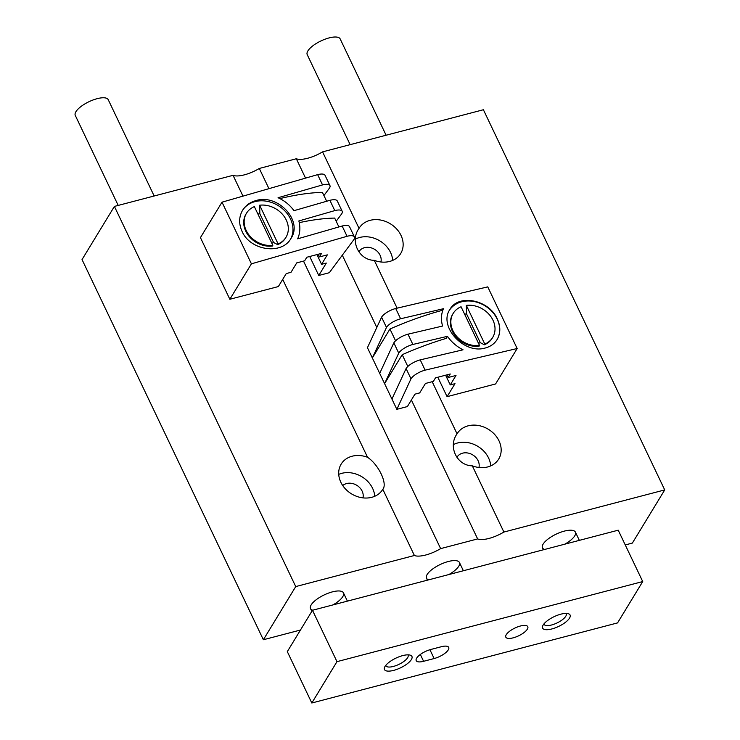 <?xml version="1.0" encoding="UTF-8"?>
<svg xmlns="http://www.w3.org/2000/svg" width="740" height="740" viewBox="0 0 740 740"><rect width="100%" height="100%" fill="white"/><g stroke="black" fill="none" stroke-linecap="round" stroke-linejoin="round"><path stroke-width="1.11" d="M242.979 196.137L233.054 175.325A21.904 7.742 154.5 0 0 259.305 168.452L268.944 188.663M282.699 279.406L367.549 457.292C378.612 464.6 387.779 483.793 382.811 489.297L414.391 555.5A21.904 7.742 154.5 0 0 440.642 548.618L303.502 261.1M411.385 400.007L477.642 538.923A21.904 7.742 154.5 0 0 503.894 532.051L472.324 465.849C456.913 465.673 447.737 446.488 457.061 433.844L432.188 381.701M376.799 327.487L342.305 255.189M305.546 178.118L296.315 158.758A21.904 7.742 154.5 0 0 322.566 151.876L359.039 228.355A24.337 20.026 -148.7 0 1 359.113 228.235A24.337 20.026 -148.7 0 1 390.313 223.776A24.337 20.026 -148.7 0 1 400.692 253.543A24.337 20.026 -148.7 0 1 389.703 261.433A24.337 20.026 -148.7 0 1 374.301 260.351C358.9 260.175 349.724 241 359.039 228.355M397.112 308.173L374.301 260.351M367.549 457.292A24.337 20.026 31.3 0 0 341.159 464.11A24.337 20.026 31.3 0 0 345.266 488.752A24.337 20.026 31.3 0 0 371.748 497.317A24.337 20.026 31.3 0 0 382.737 489.418A24.337 20.026 31.3 0 0 382.811 489.297M233.054 175.325L114.395 206.414L82.038 259.574L263.366 639.749L300.449 630.027M414.391 555.5L295.732 586.58L114.395 206.414M295.732 586.58L263.366 639.749M625.263 544.945L632.367 543.077L664.724 489.917L483.396 109.742L322.566 151.876M472.324 465.849A24.337 20.026 31.3 0 0 487.725 466.931A24.337 20.026 31.3 0 0 498.714 459.031A24.337 20.026 31.3 0 0 488.335 429.274A24.337 20.026 31.3 0 0 457.126 433.733A24.337 20.026 31.3 0 0 457.061 433.844M664.724 489.917L503.894 532.051M296.315 158.758L259.305 168.452M477.642 538.923L440.642 548.618M448.884 574.536A18.25 6.457 154.5 0 0 458.772 566.211A18.25 6.457 154.5 0 0 459.438 562.493A18.25 6.457 154.5 0 0 444.315 562.779A18.25 6.457 154.5 0 0 427.147 574.499A18.25 6.457 154.5 0 0 426.49 578.208A18.25 6.457 154.5 0 0 428.728 579.818M564.861 544.159A18.25 6.457 154.5 0 0 574.749 535.834A18.25 6.457 154.5 0 0 575.405 532.115A18.25 6.457 154.5 0 0 556.156 534.151A18.25 6.457 154.5 0 0 542.457 547.831A18.25 6.457 154.5 0 0 544.696 549.441M332.917 604.922A18.25 6.457 154.5 0 0 342.805 596.588A18.25 6.457 154.5 0 0 343.471 592.879A18.25 6.457 154.5 0 0 324.213 594.914A18.25 6.457 154.5 0 0 310.513 608.595A18.25 6.457 154.5 0 0 312.761 610.204M478.947 467.486A12.247 10.083 31.3 0 0 471.352 454.157A12.247 10.083 31.3 0 0 457.033 457.144A12.247 10.083 31.3 0 0 456.941 457.302M490.703 465.904A24.337 20.026 31.3 0 0 477.161 445.97A24.337 20.026 31.3 0 0 453.37 444.638M380.924 261.988A12.247 10.083 31.3 0 0 373.33 248.659A12.247 10.083 31.3 0 0 359.011 251.646A12.247 10.083 31.3 0 0 358.918 251.804M392.69 260.406A24.337 20.026 31.3 0 0 379.148 240.472A24.337 20.026 31.3 0 0 355.357 239.14M362.97 497.863A12.247 10.083 31.3 0 0 356.763 485.283A12.247 10.083 31.3 0 0 342.731 485.551M374.736 496.281A24.337 20.026 31.3 0 0 338.735 474.377M118.206 205.415L75.276 115.403A18.25 6.457 -25.5 0 1 75.933 111.684A18.25 6.457 -25.5 0 1 93.101 99.965A18.25 6.457 -25.5 0 1 108.225 99.678L154.161 195.989M642.727 581.557L336.978 661.653L311.818 703L617.558 622.904L642.727 581.557L618.215 530.182L312.474 610.278L336.978 661.653M312.474 610.278L287.314 651.626L311.818 703M430.782 649.489A12.173 4.301 154.5 0 0 416.204 660.635A12.173 4.301 154.5 0 0 423.595 661.301L434.139 658.545A12.173 4.301 154.5 0 0 448.718 647.398A12.173 4.301 154.5 0 0 441.327 646.723L430.782 649.489M527.343 629.157A12.173 4.301 154.5 0 0 527.787 626.678A12.173 4.301 154.5 0 0 514.948 628.038A12.173 4.301 154.5 0 0 505.818 637.159A12.173 4.301 154.5 0 0 515.9 636.974A12.173 4.301 154.5 0 0 527.343 629.157M385.022 666.444A15.216 5.374 -25.5 0 1 396.631 657.795A15.216 5.374 -25.5 0 1 410.034 655.094A15.216 5.374 -25.5 0 1 400.516 667.841A15.216 5.374 -25.5 0 1 384.615 667.221A15.216 5.374 -25.5 0 1 385.022 666.444M543.16 625.013A15.216 5.374 -25.5 0 1 554.769 616.365A15.216 5.374 -25.5 0 1 568.181 613.663A15.216 5.374 -25.5 0 1 558.654 626.419A15.216 5.374 -25.5 0 1 542.753 625.79A15.216 5.374 -25.5 0 1 543.16 625.013M565.952 613.414A12.247 4.329 -25.5 0 1 566.202 613.784A12.247 4.329 -25.5 0 1 557.007 622.969A12.247 4.329 -25.5 0 1 544.094 624.338A12.247 4.329 -25.5 0 1 543.956 623.903M407.805 654.845A12.247 4.329 -25.5 0 1 408.064 655.215A12.247 4.329 -25.5 0 1 398.869 664.4A12.247 4.329 -25.5 0 1 385.947 665.76A12.247 4.329 -25.5 0 1 385.818 665.334M350.15 144.651L307.22 54.64A18.25 6.457 -25.5 0 1 307.877 50.921A18.25 6.457 -25.5 0 1 325.045 39.202A18.25 6.457 -25.5 0 1 340.169 38.924L386.104 135.235M319.421 256.937L327.321 254.865L321.567 264.31L326.312 263.07L318.764 275.474L329.309 272.718L353.998 239.436A12.173 4.301 154.5 0 0 354.432 236.957L349.539 226.681A12.173 4.301 154.5 0 0 342.148 226.015L297.656 238.826C300.116 233.23 300.514 227.273 298.849 220.955L334.795 210.604L329.892 200.327L293.956 210.678C289.914 205.036 284.613 200.725 278.055 197.728L322.538 184.917L317.645 174.64L222.009 202.177L200.438 237.614L229.844 299.265L278.342 286.565L286.25 273.569L290.996 272.32L296.749 262.876L304.658 260.804L306.813 257.252L321.576 253.385L319.421 256.937L318.154 254.282M338.901 226.949L334.674 218.078A146.03 51.615 154.5 0 0 299.265 222.648M336.182 221.242L341.741 213.749A12.173 4.301 154.5 0 0 342.185 211.27A12.173 4.301 154.5 0 0 334.795 210.604M342.185 211.27L337.283 200.993A12.173 4.301 154.5 0 0 329.892 200.327M326.654 201.262L322.418 192.391A146.03 51.615 154.5 0 0 279.896 198.607M323.926 195.554L329.494 188.062A12.173 4.301 154.5 0 0 329.929 185.583A12.173 4.301 154.5 0 0 322.538 184.917M329.929 185.583L325.026 175.306A12.173 4.301 154.5 0 0 317.645 174.64M242.091 231.454C238.687 223.878 238.854 216.811 242.6 210.262C245.523 205.6 249.833 202.409 255.531 200.707C277.519 193.205 303.271 220.585 290.996 238.41C281.921 255.189 250.286 250.684 242.091 231.454M354.432 236.957A12.173 4.301 154.5 0 0 347.051 236.291L251.415 263.829L222.009 202.177M347.051 236.291L342.148 226.015M251.415 263.829L229.844 299.265M321.567 264.31L316.942 254.606M318.764 275.474L309.709 256.493M242.461 210.493A27.991 23.032 -148.7 0 1 254.967 201.631A27.991 23.032 -148.7 0 1 285.085 211.131A27.991 23.032 -148.7 0 1 290.552 239.122M271.811 243.173A17.279 14.217 31.3 0 0 273.569 242.48L277.667 244.635L278.101 243.932A23.125 19.027 31.3 0 0 285.982 237.29A23.125 19.027 31.3 0 0 283.059 215.007A23.125 19.027 31.3 0 0 259.638 205.221L259.86 213.758A17.279 14.217 31.3 0 0 257.909 214.036M277.667 244.635A23.125 19.027 31.3 0 0 285.557 237.993L285.982 237.29M246.485 213.25L246.05 213.953A23.125 19.027 31.3 0 0 245.773 231.222A23.125 19.027 31.3 0 0 272.403 246.022L272.829 245.31A23.125 19.027 31.3 0 1 249.408 235.524A23.125 19.027 31.3 0 1 246.485 213.25A23.125 19.027 31.3 0 1 254.366 206.608L272.829 245.31M278.101 243.932L259.638 205.221M273.569 242.48L259.86 213.758M443.436 308.71L442.474 310.291A146.03 51.615 -25.5 0 0 389.952 329.013L372.34 357.957L386.483 327.441A12.173 4.301 -25.5 0 1 400.618 318.774L443.436 308.71C441.142 314.028 440.855 319.81 442.557 326.053L407.971 334.184L412.874 344.461L447.46 336.33C451.456 342.037 456.654 346.533 463.036 349.807L420.228 359.871L425.121 370.148L517.158 348.522L495.587 383.958L447.089 396.668L454.998 383.671L450.253 384.911L456.007 375.457L448.098 377.529L450.253 373.987L435.499 377.853L433.344 381.396L425.435 383.468L419.682 392.921L414.937 394.161L407.389 406.565L396.844 409.331L410.987 378.815A12.173 4.301 -25.5 0 1 425.121 370.148M447.46 336.33L446.202 338.393A146.03 51.615 -25.5 0 0 402.209 354.7L384.587 383.644L398.731 353.128A12.173 4.301 -25.5 0 1 412.874 344.461M386.483 327.441L381.581 317.164L367.438 347.68L372.34 357.957L379.694 373.367L393.837 342.851A12.173 4.301 -25.5 0 1 407.971 334.184M389.952 329.013L395.567 340.789M379.694 373.367L391.941 399.054L406.084 368.539A12.173 4.301 -25.5 0 1 420.228 359.871M402.209 354.7L407.823 366.476M391.941 399.054L396.844 409.331M406.084 368.539L410.987 378.815M393.837 342.851L398.731 353.128M497.289 318.912C500.693 326.47 500.638 333.342 497.123 339.521C494.376 343.906 490.259 346.773 484.774 348.133C463.629 354.238 438.293 326.174 449.883 309.468C458.393 293.623 489.057 299.728 497.289 318.912M381.581 317.164A12.173 4.301 -25.5 0 1 395.715 308.497L487.752 286.87L517.158 348.522M395.715 308.497L400.618 318.774M437.83 377.243L447.089 396.668M445.619 375.199L450.253 384.911M446.84 374.884L448.098 377.529M449.476 310.171A27.991 23.032 -148.7 0 1 485.2 305.935A27.991 23.032 -148.7 0 1 496.984 339.743M478.512 343.332A17.279 14.217 31.3 0 0 480.26 342.639L484.367 344.794A23.125 19.027 31.3 0 0 492.257 338.152L492.683 337.449A23.125 19.027 31.3 0 0 489.76 315.166A23.125 19.027 31.3 0 0 466.339 305.38L466.561 313.917A17.279 14.217 31.3 0 0 464.609 314.195M453.185 313.409L452.75 314.111A23.125 19.027 31.3 0 0 455.674 336.395A23.125 19.027 31.3 0 0 479.095 346.181L479.529 345.469A23.125 19.027 31.3 0 1 456.108 335.683A23.125 19.027 31.3 0 1 453.185 313.409A23.125 19.027 31.3 0 1 461.066 306.767L479.529 345.469M484.367 344.794L484.802 344.091A23.125 19.027 31.3 0 0 492.683 337.449M484.802 344.091L466.339 305.38M466.561 313.917L480.26 342.639M420.339 654.475L423.595 661.301M429.931 649.729L434.139 658.545M347.402 601.13L343.471 592.879M311.827 611.342L310.513 608.595M579.346 540.366L575.405 532.115M543.391 549.783L542.457 547.831M463.37 570.744L459.438 562.493M427.415 580.169L426.49 578.208"/></g></svg>
